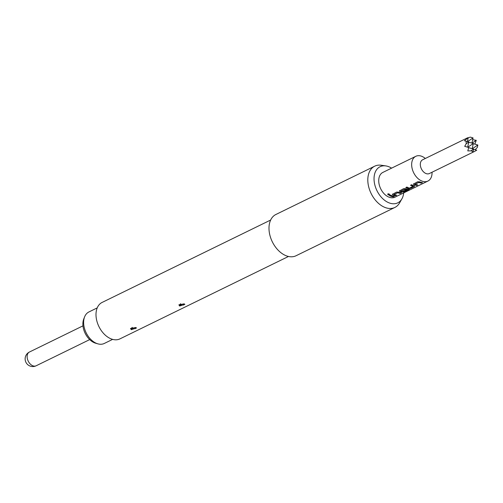 <?xml version="1.0" encoding="UTF-8"?>
<svg xmlns="http://www.w3.org/2000/svg" width="503" height="503" viewBox="0 0 503 503"><rect width="100%" height="100%" fill="white"/><g stroke="black" fill="none" stroke-linecap="round" stroke-linejoin="round"><path stroke-width="0.75" d="M387.983 193.762C387.58 194.56 388.052 194.906 389.391 194.793L389.63 194.567M389.391 194.793L389.366 194.919C389.756 194.183 389.278 193.831 387.945 193.875C387.549 194.68 388.02 195.026 389.366 194.919L389.624 194.636M427.915 181.061L394.974 197.163A13.776 9.136 -116.1 0 1 389.517 197.352A13.776 9.136 -116.1 0 1 379.331 185.11A13.776 9.136 -116.1 0 1 382.871 172.41L415.811 156.307A13.776 9.136 63.9 0 0 412.265 169.008A13.776 9.136 63.9 0 0 422.451 181.25A13.776 9.136 63.9 0 0 427.915 181.061A13.776 9.136 63.9 0 0 432.046 172.221M389.46 195.566A13.776 9.136 63.9 0 0 391.391 196.434A13.776 9.136 63.9 0 0 393.321 196.849L394.402 196.321A13.776 9.136 63.9 0 1 392.472 195.906A13.776 9.136 63.9 0 1 390.542 195.038L389.46 195.566M392.774 193.944L392.874 194.988A13.776 9.136 63.9 0 0 393.698 195.302A13.776 9.136 63.9 0 0 395.622 195.717L396.704 195.189A13.776 9.136 63.9 0 1 394.78 194.774A13.776 9.136 63.9 0 1 394.113 194.529L397.754 192.75A13.776 9.136 63.9 0 0 398.42 192.995A13.776 9.136 63.9 0 0 400.344 193.41L401.425 192.882A13.776 9.136 63.9 0 1 399.501 192.467A13.776 9.136 63.9 0 1 398.672 192.152L396.559 192.096L392.384 194.397M399.803 190.511L399.898 191.555A13.776 9.136 63.9 0 0 400.721 191.869A13.776 9.136 63.9 0 0 401.557 192.108L403.658 191.794L406.757 190.279A13.776 9.136 63.9 0 1 405.588 190.077L402.369 191.599A13.776 9.136 63.9 0 1 401.69 191.398A13.776 9.136 63.9 0 1 401.023 191.153L404.657 189.373A13.776 9.136 63.9 0 0 405.324 189.618A13.776 9.136 63.9 0 0 408.046 190.071L403.777 192.196A13.776 9.136 63.9 0 0 404.871 192.077L409.411 189.864L409.398 189.48A13.776 9.136 63.9 0 1 406.525 189.034A13.776 9.136 63.9 0 1 405.701 188.719L403.582 188.663L399.413 190.964M405.82 187.569A13.776 9.136 63.9 0 0 407.751 188.436A13.776 9.136 63.9 0 0 408.587 188.675L410.681 188.361L414.466 186.506L414.384 185.833A13.776 9.136 63.9 0 1 413.548 185.601A13.776 9.136 63.9 0 1 411.617 184.733L410.536 185.261A13.776 9.136 63.9 0 0 412.466 186.129A13.776 9.136 63.9 0 0 413.145 186.324L409.511 188.103A13.776 9.136 63.9 0 1 408.832 187.908A13.776 9.136 63.9 0 1 406.896 187.041L405.82 187.569M413.85 183.645L413.95 184.689A13.776 9.136 63.9 0 0 414.774 185.003A13.776 9.136 63.9 0 0 416.698 185.418L417.779 184.89A13.776 9.136 63.9 0 1 415.855 184.475A13.776 9.136 63.9 0 1 415.189 184.224L418.829 182.444A13.776 9.136 63.9 0 0 419.496 182.696A13.776 9.136 63.9 0 0 421.42 183.111L422.501 182.583A13.776 9.136 63.9 0 1 420.571 182.168A13.776 9.136 63.9 0 1 419.747 181.853L417.635 181.79L413.46 184.092M425.324 158.47A13.776 9.136 63.9 0 0 421.269 156.119A13.776 9.136 63.9 0 0 415.811 156.307M405.952 187.506A13.625 9.035 63.9 0 0 408.568 188.531L410.655 188.216L414.466 186.506L414.384 185.833M404.11 192.033A13.625 9.035 63.9 0 0 404.821 191.939L409.411 189.864L409.398 189.48M467.696 137.753L422.614 159.797A7.652 5.074 63.9 0 0 420.646 166.851A7.652 5.074 63.9 0 0 426.305 173.648A7.652 5.074 63.9 0 0 429.342 173.548L474.417 151.51L472.323 152.415L473.053 151.529L470.978 150.837L467.796 150.906L468.727 147.53L464.709 146.329L466.193 143.745L466.074 141.192L464.445 140.746L468.262 137.659L467.193 138.118M468.249 137.734L470.336 137.112L473.059 137.941L471.921 143.097M403.702 192.901A20.107 13.336 -116.1 0 1 401.916 198.817A20.107 13.336 -116.1 0 1 389.787 203.124A20.107 13.336 -116.1 0 1 374.169 181.237A20.107 13.336 -116.1 0 1 385.832 165.915A20.107 13.336 -116.1 0 1 388.058 166.455A20.107 13.336 -116.1 0 1 391.598 168.14M401.916 198.817L399.646 202.822A22.962 15.228 -116.1 0 1 394.893 207.431A22.962 15.228 -116.1 0 1 385.795 207.739A22.962 15.228 -116.1 0 1 368.818 187.342A22.962 15.228 -116.1 0 1 374.716 166.172A22.962 15.228 -116.1 0 1 381.274 165.248L385.832 165.915M394.893 207.431L296.078 255.738A22.962 15.228 -116.1 0 1 286.98 256.052A22.962 15.228 -116.1 0 1 270.004 235.656A22.962 15.228 -116.1 0 1 275.908 214.479L374.716 166.172M184.104 303.85L184.884 304.34L179.653 306.025L178.879 304.837L184.104 303.85M135.722 327.503L136.508 327.994L131.277 329.679L130.503 328.49L135.722 327.503M288.489 256.467L119.921 338.884A20.283 13.455 -116.1 0 1 111.886 339.154A20.283 13.455 -116.1 0 1 96.89 321.14A20.283 13.455 -116.1 0 1 102.103 302.435L270.671 220.025M132.289 327.396A2.144 1.49 -67.2 0 0 131.283 328.893L135.37 328.629M180.665 303.743A2.144 1.49 -67.2 0 0 179.659 305.239L183.746 304.975M97.23 307.886L88.905 311.961A17.53 11.626 63.9 0 0 84.642 316.789A17.53 11.626 63.9 0 0 83.649 323.391A17.53 11.626 63.9 0 0 97.871 343.851A17.53 11.626 63.9 0 0 104.303 343.455L112.628 339.38M97.871 343.851L95.689 343.228A15.763 10.456 -116.1 0 1 82.894 324.837A15.763 10.456 -116.1 0 1 83.794 318.896L84.642 316.789M470.978 150.837L473.587 149.108L468.708 147.631M472.675 139.677L476.266 140.324L474.813 144.198M472.298 148.718L477.85 145.027L477.316 147.448L475.077 149.781M473.562 149.234L476.731 150.196L474.417 151.51M473.587 149.108L473.053 151.529M467.507 141.626L473.059 137.941M472.034 143.129L476.266 140.324M466.193 143.745L468.802 142.016L466.074 141.192M468.262 137.659L467.394 141.588M468.802 142.016L467.652 147.203M467.74 147.234L473.323 143.525L468.771 142.148M477.85 145.027L473.298 143.651M473.323 143.525L472.185 148.681M389.592 195.504A13.625 9.035 63.9 0 0 393.289 196.704L393.321 196.849M393.289 196.704L394.138 196.289M397.603 192.75L394.107 194.46M397.754 192.611A13.625 9.035 63.9 0 0 400.319 193.271L400.344 193.41M400.319 193.271L401.161 192.856M392.397 194.334L392.874 194.988M392.874 194.856A13.625 9.035 63.9 0 0 395.597 195.579L395.622 195.717M395.597 195.579L396.439 195.164M409.36 189.719L409.36 189.335M399.42 190.895L399.898 191.555M399.904 191.417A13.625 9.035 63.9 0 0 401.545 191.964L401.557 192.108M401.545 191.964L403.658 191.794M403.632 191.649L406.493 190.247M404.506 189.373L401.01 191.083M404.657 189.235A13.625 9.035 63.9 0 0 408.015 189.927L408.046 190.071M414.441 186.362L414.371 185.695M410.668 185.198A13.625 9.035 63.9 0 0 413.133 186.185L413.145 186.324M418.678 182.451L415.182 184.155M418.829 182.306A13.625 9.035 63.9 0 0 421.388 182.966L421.42 183.111M421.388 182.966L422.237 182.551M413.472 184.029L413.95 184.689M413.95 184.551A13.625 9.035 63.9 0 0 416.673 185.274L416.698 185.418M416.673 185.274L417.515 184.859M131.277 329.679L131.459 328.956M179.653 306.025L179.835 305.302M36.147 365.782A7.652 7.652 0 0 1 25.911 362.267A7.652 7.652 0 0 1 29.425 352.031A7.652 5.074 63.9 0 0 27.458 359.085A7.652 5.074 63.9 0 0 33.116 365.888A7.652 5.074 63.9 0 0 36.147 365.782L89.697 339.6M29.425 352.031L82.97 325.85"/></g></svg>
